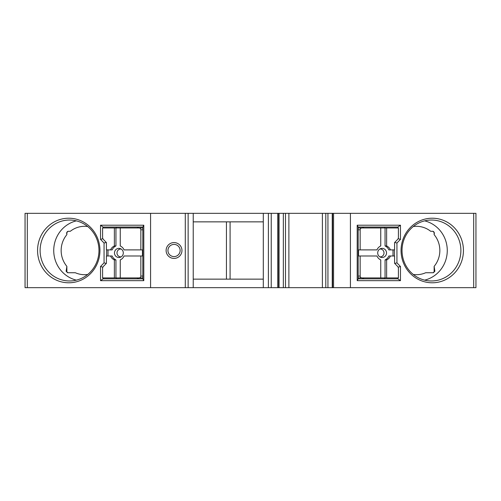 <?xml version="1.0" encoding="UTF-8"?>
<svg xmlns="http://www.w3.org/2000/svg" width="501" height="501" viewBox="0 0 501 501"><rect width="100%" height="100%" fill="white"/><g stroke="black" fill="none" stroke-linecap="round" stroke-linejoin="round"><path stroke-width="0.75" d="M76.352 280.14A30.467 29.427 90 0 1 53.732 250.5A30.467 29.427 90 0 1 76.352 220.86M87.706 274.467A24.192 23.372 90 0 1 75.325 272.738L67.547 272.738L66.119 271.216L66.865 266.35A24.192 23.372 90 0 1 61.153 250.5A24.192 23.372 90 0 1 66.865 234.65L66.602 232.833L68.061 231.305L70.297 231.305L68.336 231.305A1.522 1.472 90 0 0 66.865 232.833L66.865 234.65M70.297 231.305A24.192 23.372 90 0 1 87.706 226.533M66.865 266.35L66.865 271.216A1.522 1.472 90 0 0 68.336 272.738L75.325 272.738M98.966 250.5A30.467 29.427 -90 0 0 69.545 220.033A30.467 29.427 -90 0 0 40.118 250.5A30.467 29.427 -90 0 0 69.545 280.967A30.467 29.427 -90 0 0 98.966 250.5M37.562 250.5A32.289 31.194 -90 0 0 68.756 282.789A32.289 31.194 -90 0 0 99.943 250.5A32.289 31.194 -90 0 0 68.756 218.211A32.289 31.194 -90 0 0 37.562 250.5M150.576 213.332L25.05 213.332L25.05 287.668L150.576 287.668L150.576 213.332L188.132 213.332L188.132 287.668L475.95 287.668L475.95 213.332L350.424 213.332L350.424 287.668M104.064 243.029L100.532 239.378L100.532 225.212L143.793 225.212L143.793 280.66L100.532 280.66L100.532 266.501L104.064 262.843L104.064 243.029L106.237 242.39M325.794 287.668L325.794 213.332L350.424 213.332M325.794 213.332L322.393 213.332L322.393 287.668M278.688 287.668L278.688 213.332L322.393 213.332M278.688 213.332L277.723 213.332L277.723 287.668M268.392 287.668L268.392 213.332L277.723 213.332M268.392 213.332L263.294 213.332L263.294 287.668M188.132 213.332L263.294 213.332M188.132 287.668L150.576 287.668M401.057 250.5A32.289 31.194 90 0 0 432.244 282.789A32.289 31.194 90 0 0 463.438 250.5A32.289 31.194 90 0 0 432.244 218.211A32.289 31.194 90 0 0 401.057 250.5M396.936 262.843L400.468 266.501L400.468 280.66L357.207 280.66L357.207 225.212L400.468 225.212L400.468 239.378L396.936 243.029L396.936 262.843L394.763 263.488M333.56 213.332L333.56 287.668M288.883 213.332L288.883 287.668M263.294 279.138L193.229 279.138M226.433 221.862L226.433 279.138M230.091 279.138L230.091 221.862M263.294 221.862L193.229 221.862M193.229 213.332L193.229 287.668M166.113 250.5A7.922 7.922 0 0 0 174.035 258.422A7.922 7.922 0 0 0 181.957 250.5A7.922 7.922 0 0 0 174.035 242.578A7.922 7.922 0 0 0 166.113 250.5M167.941 250.5A6.093 6.093 0 0 0 174.035 256.593A6.093 6.093 0 0 0 180.128 250.5A6.093 6.093 0 0 0 174.035 244.407A6.093 6.093 0 0 0 167.941 250.5M402.034 250.5A30.467 29.427 90 0 0 431.455 280.967A30.467 29.427 90 0 0 460.882 250.5A30.467 29.427 90 0 0 431.455 220.033A30.467 29.427 90 0 0 402.034 250.5M424.648 220.86A30.467 29.427 -90 0 1 447.268 250.5A30.467 29.427 -90 0 1 424.648 280.14M413.294 226.533A24.192 23.372 -90 0 1 430.703 231.305L432.939 231.305L434.398 232.833L434.135 234.65A24.192 23.372 -90 0 1 439.847 250.5A24.192 23.372 -90 0 1 434.135 266.35L434.881 271.216L433.453 272.738L425.675 272.738A24.192 23.372 -90 0 1 413.294 274.467M434.135 234.65L434.135 232.833A1.522 1.472 -90 0 0 432.664 231.305L430.703 231.305M425.675 272.738L432.664 272.738A1.522 1.472 -90 0 0 434.135 271.216L434.135 266.35M433.453 272.738L432.664 272.738M400.468 280.66L397.913 278.832L397.913 277.917M400.468 266.501L398.113 267.196M357.207 280.66L358.184 278.832L358.184 227.041L397.913 227.041L400.468 225.212M397.913 278.832L358.184 278.832M357.207 225.212L358.184 227.041M397.913 227.955L397.913 227.041M398.113 238.676L400.468 239.378M384.505 227.955L384.505 227.041M384.505 278.832L384.505 277.917M363.601 277.917L363.601 278.832M363.601 227.041L363.601 227.955M394.763 242.39L396.936 243.029M394.381 255.986L394.381 249.893M362.649 227.041L362.649 227.955M362.649 277.917L362.649 278.832M386.634 277.917L386.634 259.919A7.615 7.358 90 0 0 390.436 255.986L394.581 255.986L394.581 263.294L397.543 266.363A3.044 2.943 -90 0 1 398.408 268.517L398.408 277.917L358.184 277.917M386.634 227.955L398.408 227.955L398.408 237.355A3.044 2.943 -90 0 1 397.543 239.509L394.581 242.578L394.581 249.893L388.857 249.893A7.615 7.358 -90 0 0 385.056 245.96L385.056 227.955L386.634 227.955L386.634 245.96L385.056 245.96M358.184 227.955L385.056 227.955M393.003 255.986L393.003 249.893M386.634 259.919L385.056 259.919A7.615 7.358 -90 0 0 388.857 255.986L390.436 255.986M385.056 277.917L385.056 259.919M380.747 277.917L380.747 259.919A7.615 7.358 90 0 1 376.952 255.986L358.572 255.986L358.572 249.893L376.952 249.893A7.615 7.358 90 0 1 380.747 245.96L380.747 227.955M377.704 252.936A4.572 4.415 90 0 0 380.672 257.257A4.572 4.415 90 0 0 386.528 252.936A4.572 4.415 90 0 0 380.672 248.615A4.572 4.415 90 0 0 377.704 252.936M390.436 249.893A7.615 7.358 90 0 0 386.634 245.96M361.916 277.917A1.829 1.766 -90 0 1 360.15 276.089L360.15 255.986M360.15 249.893L360.15 229.784A1.829 1.766 -90 0 1 361.916 227.955M379.827 249.028A3.933 3.795 -90 0 1 384.017 252.936A3.933 3.795 -90 0 1 379.827 256.844M25.063 287.668L25.063 213.332L25.05 287.668M143.793 280.66L142.816 278.832L103.087 278.832L100.532 280.66M103.087 278.832L103.087 277.917M102.887 267.196L100.532 266.501M116.495 278.832L116.495 277.917M116.495 227.955L116.495 227.041M137.399 227.955L137.399 227.041M137.399 278.832L137.399 277.917M100.532 225.212L103.087 227.041L103.087 227.955M106.619 249.893L106.619 255.986M106.237 263.488L104.064 262.843M100.532 239.378L102.887 238.676M143.793 225.212L142.816 227.041L103.087 227.041M142.816 278.832L142.816 227.041M138.351 277.917L138.351 278.832M138.351 227.041L138.351 227.955M114.366 227.955L114.366 245.96A7.615 7.358 -90 0 0 110.564 249.893L106.419 249.893L106.419 242.578L103.456 239.509A3.044 2.943 90 0 1 102.592 237.355L102.592 227.955L142.816 227.955M114.366 277.917L102.592 277.917L102.592 268.517A3.044 2.943 90 0 1 103.456 266.363L106.419 263.294L106.419 255.986L112.143 255.986A7.615 7.358 90 0 0 115.944 259.919L115.944 277.917L114.366 277.917L114.366 259.919L115.944 259.919M142.816 277.917L115.944 277.917M107.997 249.893L107.997 255.986M114.366 245.96L115.944 245.96A7.615 7.358 90 0 0 112.143 249.893L110.564 249.893M115.944 227.955L115.944 245.96M120.253 227.955L120.253 245.96A7.615 7.358 -90 0 1 124.048 249.893L142.428 249.893L142.428 255.986L124.048 255.986A7.615 7.358 -90 0 1 120.253 259.919L120.253 277.917M123.296 252.936A4.572 4.415 -90 0 0 120.328 248.615A4.572 4.415 -90 0 0 114.472 252.936A4.572 4.415 -90 0 0 120.328 257.257A4.572 4.415 -90 0 0 123.296 252.936M110.564 255.986A7.615 7.358 -90 0 0 114.366 259.919M139.084 227.955A1.829 1.766 90 0 1 140.85 229.784L140.85 249.893M140.85 255.986L140.85 276.089A1.829 1.766 90 0 1 139.084 277.917M121.173 256.844A3.933 3.795 90 0 1 116.984 252.936A3.933 3.795 90 0 1 121.173 249.028M68.336 272.738L67.547 272.738M27.317 213.332L27.317 287.668M473.683 287.668L473.683 213.332M332.595 213.332L332.595 287.668M327.942 213.332L327.942 287.668M285.489 213.332L285.489 287.668M283.341 287.668L283.341 213.332M271.235 213.332L271.235 287.668M185.289 287.668L185.289 213.332M434.135 271.216L434.881 271.216M358.184 276.089L360.15 276.089M360.15 229.784L358.184 229.784M142.816 229.784L140.85 229.784M140.85 276.089L142.816 276.089M66.119 271.216L66.865 271.216M475.95 213.332L475.95 287.668M332.238 213.332L332.238 287.668M279.044 213.332L279.044 287.668"/></g></svg>
